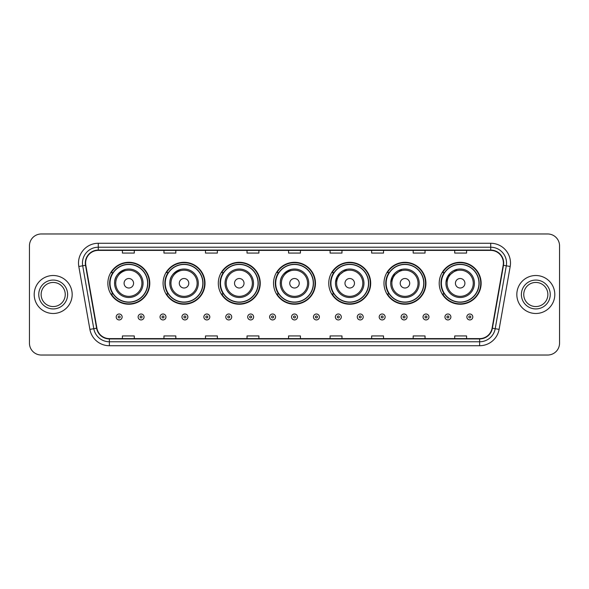 <?xml version="1.0" encoding="UTF-8"?>
<svg xmlns="http://www.w3.org/2000/svg" width="589" height="589" viewBox="0 0 589 589"><rect width="100%" height="100%" fill="white"/><g stroke="black" fill="none" stroke-linecap="round" stroke-linejoin="round"><path stroke-width="0.88" d="M439.21 283.265A20.968 20.968 0 0 0 460.178 304.233A20.968 20.968 0 0 0 481.139 283.265A20.968 20.968 0 0 0 460.178 262.296A20.968 20.968 0 0 0 439.21 283.265M383.984 283.265A20.968 20.968 0 0 0 404.952 304.233A20.968 20.968 0 0 0 425.921 283.265A20.968 20.968 0 0 0 404.952 262.296A20.968 20.968 0 0 0 383.984 283.265M328.758 283.265A20.968 20.968 0 0 0 349.726 304.233A20.968 20.968 0 0 0 370.695 283.265A20.968 20.968 0 0 0 349.726 262.296A20.968 20.968 0 0 0 328.758 283.265M273.532 283.265A20.968 20.968 0 0 0 294.5 304.233A20.968 20.968 0 0 0 315.468 283.265A20.968 20.968 0 0 0 294.5 262.296A20.968 20.968 0 0 0 273.532 283.265M218.305 283.265A20.968 20.968 0 0 0 239.274 304.233A20.968 20.968 0 0 0 260.242 283.265A20.968 20.968 0 0 0 239.274 262.296A20.968 20.968 0 0 0 218.305 283.265M163.079 283.265A20.968 20.968 0 0 0 184.048 304.233A20.968 20.968 0 0 0 205.016 283.265A20.968 20.968 0 0 0 184.048 262.296A20.968 20.968 0 0 0 163.079 283.265M107.861 283.265A20.968 20.968 0 0 0 128.822 304.233A20.968 20.968 0 0 0 149.79 283.265A20.968 20.968 0 0 0 128.822 262.296A20.968 20.968 0 0 0 107.861 283.265M112.889 293.948A19.187 19.187 0 0 1 112.889 272.582M168.108 293.948A19.187 19.187 0 0 1 168.108 272.582M223.334 293.948A19.187 19.187 0 0 1 223.334 272.582M278.56 293.948A19.187 19.187 0 0 1 278.56 272.582M333.786 293.948A19.187 19.187 0 0 1 333.786 272.582M389.012 293.948A19.187 19.187 0 0 1 389.012 272.582M444.239 293.948A19.187 19.187 0 0 1 444.239 272.582M29.45 245.841L29.45 343.159A11.868 11.868 0 0 0 41.318 355.027L547.682 355.027A11.868 11.868 0 0 0 559.55 343.159L559.55 245.841A11.868 11.868 0 0 0 547.682 233.973L41.318 233.973A11.868 11.868 0 0 0 29.45 245.841L29.45 343.159M34.199 294.5A18.988 18.988 0 0 0 53.187 313.488A18.988 18.988 0 0 0 72.175 294.5A18.988 18.988 0 0 0 53.187 275.512A18.988 18.988 0 0 0 34.199 294.5A18.988 18.988 0 0 0 53.187 313.488A18.988 18.988 0 0 0 72.175 294.5A18.988 18.988 0 0 0 53.187 275.512A18.988 18.988 0 0 0 34.199 294.5M516.825 294.5A18.988 18.988 0 0 0 535.813 313.488A18.988 18.988 0 0 0 554.801 294.5A18.988 18.988 0 0 0 535.813 275.512A18.988 18.988 0 0 0 516.825 294.5A18.988 18.988 0 0 0 535.813 313.488A18.988 18.988 0 0 0 554.801 294.5A18.988 18.988 0 0 0 535.813 275.512A18.988 18.988 0 0 0 516.825 294.5M85.626 263.047A12.656 12.656 0 0 1 98.282 250.391L490.718 250.391A12.656 12.656 0 0 1 503.183 265.249L492.095 328.147A12.656 12.656 0 0 1 479.623 338.609L109.377 338.609A12.656 12.656 0 0 1 96.905 328.147L85.817 265.249A12.656 12.656 0 0 1 85.626 263.047M85.309 263.047A12.973 12.973 0 0 0 85.508 265.3L96.596 328.206A12.973 12.973 0 0 0 109.377 338.925L479.623 338.925A12.973 12.973 0 0 0 492.404 328.206L503.492 265.3A12.973 12.973 0 0 0 490.718 250.075L98.282 250.075A12.973 12.973 0 0 0 85.309 263.047M78.808 266.486A19.783 19.783 0 0 1 98.282 243.272L490.718 243.272A19.783 19.783 0 0 1 510.192 266.486L499.104 329.384A19.783 19.783 0 0 1 479.623 345.728L109.377 345.728A19.783 19.783 0 0 1 89.896 329.384L78.808 266.486L82.703 265.801A15.822 15.822 0 0 1 98.282 247.225L490.718 247.225A15.822 15.822 0 0 1 506.297 265.801L495.209 328.699A15.822 15.822 0 0 1 479.623 341.775L109.377 341.775A15.822 15.822 0 0 1 93.791 328.699L82.703 265.801A15.822 15.822 0 0 1 82.46 263.047M547.682 233.973L41.318 233.973M41.318 355.027L547.682 355.027M559.55 343.159L559.55 245.841M288.566 250.391L288.566 253.071L300.434 253.071L300.434 250.391M247.027 250.391L247.027 253.071L258.895 253.071L258.895 250.391M205.487 250.391L205.487 253.071L217.356 253.071L217.356 250.391M163.956 250.391L163.956 253.071L175.824 253.071L175.824 250.391M122.416 250.391L122.416 253.071L134.285 253.071L134.285 250.391M330.105 250.391L330.105 253.071L341.973 253.071L341.973 250.391M371.644 250.391L371.644 253.071L383.513 253.071L383.513 250.391M413.176 250.391L413.176 253.071L425.044 253.071L425.044 250.391M454.715 250.391L454.715 253.071L466.584 253.071L466.584 250.391M300.434 338.609L300.434 335.929L288.566 335.929L288.566 338.609M258.895 338.609L258.895 335.929L247.027 335.929L247.027 338.609M217.356 338.609L217.356 335.929L205.487 335.929L205.487 338.609M175.824 338.609L175.824 335.929L163.956 335.929L163.956 338.609M134.285 338.609L134.285 335.929L122.416 335.929L122.416 338.609M341.973 338.609L341.973 335.929L330.105 335.929L330.105 338.609M383.513 338.609L383.513 335.929L371.644 335.929L371.644 338.609M425.044 338.609L425.044 335.929L413.176 335.929L413.176 338.609M466.584 338.609L466.584 335.929L454.715 335.929L454.715 338.609M65.246 294.5A12.06 12.06 0 0 0 53.187 282.44A12.06 12.06 0 0 0 41.127 294.5A12.06 12.06 0 0 0 53.187 306.56A12.06 12.06 0 0 0 65.246 294.5A12.06 12.06 0 0 1 53.187 306.56A12.06 12.06 0 0 1 41.127 294.5M125.744 269.364C111.895 274.57 115.223 284.354 114.583 283.265A14.239 14.239 0 0 0 128.822 297.504A14.239 14.239 0 0 0 143.068 283.265A14.239 14.239 0 0 0 128.822 269.026A14.239 14.239 0 0 0 114.583 283.265A14.239 14.239 0 0 0 128.822 297.504A14.239 14.239 0 0 0 143.068 283.265M133.57 283.265A4.749 4.749 0 0 0 128.822 278.516A4.749 4.749 0 0 0 124.08 283.265A4.749 4.749 0 0 0 128.822 288.014A4.749 4.749 0 0 0 133.57 283.265M147.618 283.265A18.789 18.789 0 0 0 128.822 264.476A18.789 18.789 0 0 0 110.033 283.265A18.789 18.789 0 0 0 128.822 302.054A18.789 18.789 0 0 0 147.618 283.265M149.392 283.265A20.571 20.571 0 0 1 111.24 293.948L113.147 293.948A18.966 18.966 0 0 0 147.795 283.309A18.966 18.966 0 0 0 113.147 272.582L111.24 272.582A20.571 20.571 0 0 1 149.392 283.265M180.97 269.364C167.121 274.57 170.449 284.354 169.809 283.265A14.239 14.239 0 0 0 184.048 297.504A14.239 14.239 0 0 0 198.294 283.265A14.239 14.239 0 0 0 184.048 269.026A14.239 14.239 0 0 0 169.809 283.265A14.239 14.239 0 0 0 184.048 297.504A14.239 14.239 0 0 0 198.294 283.265M188.797 283.265A4.749 4.749 0 0 0 184.048 278.516A4.749 4.749 0 0 0 179.299 283.265A4.749 4.749 0 0 0 184.048 288.014A4.749 4.749 0 0 0 188.797 283.265M202.837 283.265A18.789 18.789 0 0 0 184.048 264.476A18.789 18.789 0 0 0 165.259 283.265A18.789 18.789 0 0 0 184.048 302.054A18.789 18.789 0 0 0 202.837 283.265M204.619 283.265A20.571 20.571 0 0 1 166.466 293.948L168.373 293.948A18.966 18.966 0 0 0 203.014 283.309A18.966 18.966 0 0 0 168.373 272.582L166.466 272.582A20.571 20.571 0 0 1 204.619 283.265M244.023 283.265A4.749 4.749 0 0 0 239.274 278.516A4.749 4.749 0 0 0 234.525 283.265A4.749 4.749 0 0 0 239.274 288.014A4.749 4.749 0 0 0 244.023 283.265M253.513 283.265A14.239 14.239 0 0 0 239.274 269.026A14.239 14.239 0 0 0 225.035 283.265A14.239 14.239 0 0 0 239.274 297.504A14.239 14.239 0 0 0 253.513 283.265A14.239 14.239 0 0 1 239.274 297.504A14.239 14.239 0 0 1 225.035 283.265M258.063 283.265A18.789 18.789 0 0 0 239.274 264.476A18.789 18.789 0 0 0 220.485 283.265A18.789 18.789 0 0 0 239.274 302.054A18.789 18.789 0 0 0 258.063 283.265M259.845 283.265A20.571 20.571 0 0 1 221.692 293.948L223.599 293.948A18.966 18.966 0 0 0 258.24 283.309A18.966 18.966 0 0 0 223.599 272.582L221.692 272.582A20.571 20.571 0 0 1 259.845 283.265M291.415 269.364C277.574 274.57 280.901 284.354 280.261 283.265A14.239 14.239 0 0 0 294.5 297.504A14.239 14.239 0 0 0 308.739 283.265A14.239 14.239 0 0 0 294.5 269.026A14.239 14.239 0 0 0 280.261 283.265A14.239 14.239 0 0 0 294.5 297.504A14.239 14.239 0 0 0 308.739 283.265M299.249 283.265A4.749 4.749 0 0 0 294.5 278.516A4.749 4.749 0 0 0 289.751 283.265A4.749 4.749 0 0 0 294.5 288.014A4.749 4.749 0 0 0 299.249 283.265M313.289 283.265A18.789 18.789 0 0 0 294.5 264.476A18.789 18.789 0 0 0 275.711 283.265A18.789 18.789 0 0 0 294.5 302.054A18.789 18.789 0 0 0 313.289 283.265M315.071 283.265A20.571 20.571 0 0 1 276.918 293.948L278.825 293.948A18.966 18.966 0 0 0 313.466 283.309A18.966 18.966 0 0 0 278.825 272.582L276.918 272.582A20.571 20.571 0 0 1 315.071 283.265M346.641 269.364L337.195 276.499L335.524 282.153M354.475 283.265A4.749 4.749 0 0 0 349.726 278.516A4.749 4.749 0 0 0 344.977 283.265A4.749 4.749 0 0 0 349.726 288.014A4.749 4.749 0 0 0 354.475 283.265M363.965 283.265A14.239 14.239 0 0 0 349.726 269.026A14.239 14.239 0 0 0 335.487 283.265A14.239 14.239 0 0 0 349.726 297.504A14.239 14.239 0 0 0 363.965 283.265A14.239 14.239 0 0 1 349.726 297.504A14.239 14.239 0 0 1 335.487 283.265M368.515 283.265A18.789 18.789 0 0 0 349.726 264.476A18.789 18.789 0 0 0 330.937 283.265A18.789 18.789 0 0 0 349.726 302.054A18.789 18.789 0 0 0 368.515 283.265M370.297 283.265A20.571 20.571 0 0 1 332.144 293.948L334.051 293.948A18.966 18.966 0 0 0 368.692 283.309A18.966 18.966 0 0 0 334.051 272.582L332.144 272.582A20.571 20.571 0 0 1 370.297 283.265M401.867 269.364L392.421 276.499L390.75 282.153M409.701 283.265A4.749 4.749 0 0 0 404.952 278.516A4.749 4.749 0 0 0 400.203 283.265A4.749 4.749 0 0 0 404.952 288.014A4.749 4.749 0 0 0 409.701 283.265M419.191 283.265A14.239 14.239 0 0 0 404.952 269.026A14.239 14.239 0 0 0 390.706 283.265A14.239 14.239 0 0 0 404.952 297.504A14.239 14.239 0 0 0 419.191 283.265A14.239 14.239 0 0 1 404.952 297.504A14.239 14.239 0 0 1 390.706 283.265M423.741 283.265A18.789 18.789 0 0 0 404.952 264.476A18.789 18.789 0 0 0 386.163 283.265A18.789 18.789 0 0 0 404.952 302.054A18.789 18.789 0 0 0 423.741 283.265M425.523 283.265A20.571 20.571 0 0 1 387.371 293.948L389.277 293.948A18.966 18.966 0 0 0 423.918 283.309A18.966 18.966 0 0 0 389.277 272.582L387.371 272.582A20.571 20.571 0 0 1 425.523 283.265M457.093 269.364L447.647 276.499L445.976 282.153M464.92 283.265A4.749 4.749 0 0 0 460.178 278.516A4.749 4.749 0 0 0 455.43 283.265A4.749 4.749 0 0 0 460.178 288.014A4.749 4.749 0 0 0 464.92 283.265M474.417 283.265A14.239 14.239 0 0 0 460.178 269.026A14.239 14.239 0 0 0 445.932 283.265A14.239 14.239 0 0 0 460.178 297.504A14.239 14.239 0 0 0 474.417 283.265A14.239 14.239 0 0 1 460.178 297.504A14.239 14.239 0 0 1 445.932 283.265M478.967 283.265A18.789 18.789 0 0 0 460.178 264.476A18.789 18.789 0 0 0 441.382 283.265A18.789 18.789 0 0 0 460.178 302.054A18.789 18.789 0 0 0 478.967 283.265M480.749 283.265A20.571 20.571 0 0 1 442.597 293.948L444.504 293.948A18.966 18.966 0 0 0 479.144 283.309A18.966 18.966 0 0 0 444.504 272.582L442.597 272.582A20.571 20.571 0 0 1 480.749 283.265M547.873 294.5A12.06 12.06 0 0 0 535.813 282.44A12.06 12.06 0 0 0 523.754 294.5A12.06 12.06 0 0 0 535.813 306.56A12.06 12.06 0 0 0 547.873 294.5A12.06 12.06 0 0 1 535.813 306.56A12.06 12.06 0 0 1 523.754 294.5M116.202 316.97A2.967 2.967 0 0 1 119.169 314.003A2.967 2.967 0 0 1 122.137 316.97A2.967 2.967 0 0 1 119.169 319.937A2.967 2.967 0 0 1 116.202 316.97A2.967 2.967 0 0 0 119.169 319.937A2.967 2.967 0 0 0 122.137 316.97M138.12 316.97A2.967 2.967 0 0 1 141.088 314.003A2.967 2.967 0 0 1 144.055 316.97A2.967 2.967 0 0 1 141.088 319.937A2.967 2.967 0 0 1 138.12 316.97A2.967 2.967 0 0 0 141.088 319.937A2.967 2.967 0 0 0 144.055 316.97M160.039 316.97A2.967 2.967 0 0 1 163.006 314.003A2.967 2.967 0 0 1 165.973 316.97A2.967 2.967 0 0 1 163.006 319.937A2.967 2.967 0 0 1 160.039 316.97A2.967 2.967 0 0 0 163.006 319.937A2.967 2.967 0 0 0 165.973 316.97M181.949 316.97A2.967 2.967 0 0 1 184.917 314.003A2.967 2.967 0 0 1 187.884 316.97A2.967 2.967 0 0 1 184.917 319.937A2.967 2.967 0 0 1 181.949 316.97A2.967 2.967 0 0 0 184.917 319.937A2.967 2.967 0 0 0 187.884 316.97M203.868 316.97A2.967 2.967 0 0 1 206.835 314.003A2.967 2.967 0 0 1 209.802 316.97A2.967 2.967 0 0 1 206.835 319.937A2.967 2.967 0 0 1 203.868 316.97A2.967 2.967 0 0 0 206.835 319.937A2.967 2.967 0 0 0 209.802 316.97M225.786 316.97A2.967 2.967 0 0 1 228.753 314.003A2.967 2.967 0 0 1 231.72 316.97A2.967 2.967 0 0 1 228.753 319.937A2.967 2.967 0 0 1 225.786 316.97A2.967 2.967 0 0 0 228.753 319.937A2.967 2.967 0 0 0 231.72 316.97M247.704 316.97A2.967 2.967 0 0 1 250.671 314.003A2.967 2.967 0 0 1 253.638 316.97A2.967 2.967 0 0 1 250.671 319.937A2.967 2.967 0 0 1 247.704 316.97A2.967 2.967 0 0 0 250.671 319.937A2.967 2.967 0 0 0 253.638 316.97M269.615 316.97A2.967 2.967 0 0 1 272.582 314.003A2.967 2.967 0 0 1 275.549 316.97A2.967 2.967 0 0 1 272.582 319.937A2.967 2.967 0 0 1 269.615 316.97A2.967 2.967 0 0 0 272.582 319.937A2.967 2.967 0 0 0 275.549 316.97M291.533 316.97A2.967 2.967 0 0 1 294.5 314.003A2.967 2.967 0 0 1 297.467 316.97A2.967 2.967 0 0 1 294.5 319.937A2.967 2.967 0 0 1 291.533 316.97A2.967 2.967 0 0 0 294.5 319.937A2.967 2.967 0 0 0 297.467 316.97M313.451 316.97A2.967 2.967 0 0 1 316.418 314.003A2.967 2.967 0 0 1 319.385 316.97A2.967 2.967 0 0 1 316.418 319.937A2.967 2.967 0 0 1 313.451 316.97A2.967 2.967 0 0 0 316.418 319.937A2.967 2.967 0 0 0 319.385 316.97M335.362 316.97A2.967 2.967 0 0 1 338.329 314.003A2.967 2.967 0 0 1 341.296 316.97A2.967 2.967 0 0 1 338.329 319.937A2.967 2.967 0 0 1 335.362 316.97A2.967 2.967 0 0 0 338.329 319.937A2.967 2.967 0 0 0 341.296 316.97M357.28 316.97A2.967 2.967 0 0 1 360.247 314.003A2.967 2.967 0 0 1 363.214 316.97A2.967 2.967 0 0 1 360.247 319.937A2.967 2.967 0 0 1 357.28 316.97A2.967 2.967 0 0 0 360.247 319.937A2.967 2.967 0 0 0 363.214 316.97M379.198 316.97A2.967 2.967 0 0 1 382.165 314.003A2.967 2.967 0 0 1 385.132 316.97A2.967 2.967 0 0 1 382.165 319.937A2.967 2.967 0 0 1 379.198 316.97A2.967 2.967 0 0 0 382.165 319.937A2.967 2.967 0 0 0 385.132 316.97M401.116 316.97A2.967 2.967 0 0 1 404.083 314.003A2.967 2.967 0 0 1 407.051 316.97A2.967 2.967 0 0 1 404.083 319.937A2.967 2.967 0 0 1 401.116 316.97A2.967 2.967 0 0 0 404.083 319.937A2.967 2.967 0 0 0 407.051 316.97M423.027 316.97A2.967 2.967 0 0 1 425.994 314.003A2.967 2.967 0 0 1 428.961 316.97A2.967 2.967 0 0 1 425.994 319.937A2.967 2.967 0 0 1 423.027 316.97A2.967 2.967 0 0 0 425.994 319.937A2.967 2.967 0 0 0 428.961 316.97M444.945 316.97A2.967 2.967 0 0 1 447.912 314.003A2.967 2.967 0 0 1 450.879 316.97A2.967 2.967 0 0 1 447.912 319.937A2.967 2.967 0 0 1 444.945 316.97A2.967 2.967 0 0 0 447.912 319.937A2.967 2.967 0 0 0 450.879 316.97M466.863 316.97A2.967 2.967 0 0 1 469.831 314.003A2.967 2.967 0 0 1 472.798 316.97A2.967 2.967 0 0 1 469.831 319.937A2.967 2.967 0 0 1 466.863 316.97A2.967 2.967 0 0 0 469.831 319.937A2.967 2.967 0 0 0 472.798 316.97M490.718 243.272L490.718 250.075M82.703 265.801L85.508 265.3M109.377 345.728L109.377 338.925M479.623 338.925L479.623 345.728M492.404 328.206L499.104 329.384M89.896 329.384L96.596 328.206M503.492 265.3L510.192 266.486M98.282 243.272L98.282 250.075M67.617 294.5A14.431 14.431 0 0 0 53.187 280.069A14.431 14.431 0 0 0 38.756 294.5A14.431 14.431 0 0 0 53.187 308.93A14.431 14.431 0 0 0 67.617 294.5M141.905 283.265A13.083 13.083 0 0 0 128.822 270.182A13.083 13.083 0 0 0 115.738 283.265A13.083 13.083 0 0 0 128.822 296.348A13.083 13.083 0 0 0 141.905 283.265M197.131 283.265A13.083 13.083 0 0 0 184.048 270.182A13.083 13.083 0 0 0 170.965 283.265A13.083 13.083 0 0 0 184.048 296.348A13.083 13.083 0 0 0 197.131 283.265M252.357 283.265A13.083 13.083 0 0 0 239.274 270.182A13.083 13.083 0 0 0 226.191 283.265A13.083 13.083 0 0 0 239.274 296.348A13.083 13.083 0 0 0 252.357 283.265M307.583 283.265A13.083 13.083 0 0 0 294.5 270.182A13.083 13.083 0 0 0 281.417 283.265A13.083 13.083 0 0 0 294.5 296.348A13.083 13.083 0 0 0 307.583 283.265M362.809 283.265A13.083 13.083 0 0 0 349.726 270.182A13.083 13.083 0 0 0 336.643 283.265A13.083 13.083 0 0 0 349.726 296.348A13.083 13.083 0 0 0 362.809 283.265M418.035 283.265A13.083 13.083 0 0 0 404.952 270.182A13.083 13.083 0 0 0 391.869 283.265A13.083 13.083 0 0 0 404.952 296.348A13.083 13.083 0 0 0 418.035 283.265M473.261 283.265A13.083 13.083 0 0 0 460.178 270.182A13.083 13.083 0 0 0 447.095 283.265A13.083 13.083 0 0 0 460.178 296.348A13.083 13.083 0 0 0 473.261 283.265M550.244 294.5A14.431 14.431 0 0 0 535.813 280.069A14.431 14.431 0 0 0 521.383 294.5A14.431 14.431 0 0 0 535.813 308.93A14.431 14.431 0 0 0 550.244 294.5M120.163 316.97A0.987 0.987 0 0 0 119.169 315.984A0.987 0.987 0 0 0 118.183 316.97A0.987 0.987 0 0 0 119.169 317.957A0.987 0.987 0 0 0 120.163 316.97M142.074 316.97A0.987 0.987 0 0 0 141.088 315.984A0.987 0.987 0 0 0 140.101 316.97A0.987 0.987 0 0 0 141.088 317.957A0.987 0.987 0 0 0 142.074 316.97M163.992 316.97A0.987 0.987 0 0 0 163.006 315.984A0.987 0.987 0 0 0 162.012 316.97A0.987 0.987 0 0 0 163.006 317.957A0.987 0.987 0 0 0 163.992 316.97M185.91 316.97A0.987 0.987 0 0 0 184.917 315.984A0.987 0.987 0 0 0 183.93 316.97A0.987 0.987 0 0 0 184.917 317.957A0.987 0.987 0 0 0 185.91 316.97M207.821 316.97A0.987 0.987 0 0 0 206.835 315.984A0.987 0.987 0 0 0 205.848 316.97A0.987 0.987 0 0 0 206.835 317.957A0.987 0.987 0 0 0 207.821 316.97M229.739 316.97A0.987 0.987 0 0 0 228.753 315.984A0.987 0.987 0 0 0 227.766 316.97A0.987 0.987 0 0 0 228.753 317.957A0.987 0.987 0 0 0 229.739 316.97M251.658 316.97A0.987 0.987 0 0 0 250.671 315.984A0.987 0.987 0 0 0 249.677 316.97A0.987 0.987 0 0 0 250.671 317.957A0.987 0.987 0 0 0 251.658 316.97M273.576 316.97A0.987 0.987 0 0 0 272.582 315.984A0.987 0.987 0 0 0 271.595 316.97A0.987 0.987 0 0 0 272.582 317.957A0.987 0.987 0 0 0 273.576 316.97M295.487 316.97A0.987 0.987 0 0 0 294.5 315.984A0.987 0.987 0 0 0 293.513 316.97A0.987 0.987 0 0 0 294.5 317.957A0.987 0.987 0 0 0 295.487 316.97M317.405 316.97A0.987 0.987 0 0 0 316.418 315.984A0.987 0.987 0 0 0 315.424 316.97A0.987 0.987 0 0 0 316.418 317.957A0.987 0.987 0 0 0 317.405 316.97M339.323 316.97A0.987 0.987 0 0 0 338.329 315.984A0.987 0.987 0 0 0 337.342 316.97A0.987 0.987 0 0 0 338.329 317.957A0.987 0.987 0 0 0 339.323 316.97M361.234 316.97A0.987 0.987 0 0 0 360.247 315.984A0.987 0.987 0 0 0 359.261 316.97A0.987 0.987 0 0 0 360.247 317.957A0.987 0.987 0 0 0 361.234 316.97M383.152 316.97A0.987 0.987 0 0 0 382.165 315.984A0.987 0.987 0 0 0 381.179 316.97A0.987 0.987 0 0 0 382.165 317.957A0.987 0.987 0 0 0 383.152 316.97M405.07 316.97A0.987 0.987 0 0 0 404.083 315.984A0.987 0.987 0 0 0 403.09 316.97A0.987 0.987 0 0 0 404.083 317.957A0.987 0.987 0 0 0 405.07 316.97M426.988 316.97A0.987 0.987 0 0 0 425.994 315.984A0.987 0.987 0 0 0 425.008 316.97A0.987 0.987 0 0 0 425.994 317.957A0.987 0.987 0 0 0 426.988 316.97M448.899 316.97A0.987 0.987 0 0 0 447.912 315.984A0.987 0.987 0 0 0 446.926 316.97A0.987 0.987 0 0 0 447.912 317.957A0.987 0.987 0 0 0 448.899 316.97M470.817 316.97A0.987 0.987 0 0 0 469.831 315.984A0.987 0.987 0 0 0 468.837 316.97A0.987 0.987 0 0 0 469.831 317.957A0.987 0.987 0 0 0 470.817 316.97"/></g></svg>
